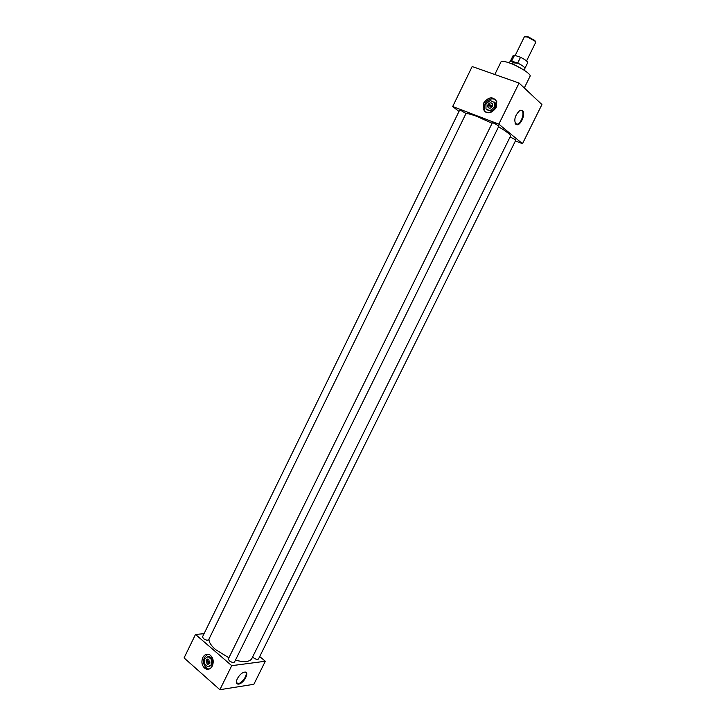 <?xml version="1.0" encoding="UTF-8"?>
<svg xmlns="http://www.w3.org/2000/svg" width="726" height="726" viewBox="0 0 726 726"><rect width="100%" height="100%" fill="white"/><g stroke="black" fill="none" stroke-linecap="round" stroke-linejoin="round"><path stroke-width="1.09" d="M483.716 103.001L483.135 109.063C486.892 114.436 491.23 113.955 496.157 107.629L496.775 101.649C493.008 96.177 488.662 96.622 483.716 103.001L483.126 109.072C486.892 114.454 491.239 113.973 496.167 107.639L496.775 101.649C493.008 96.177 488.662 96.622 483.716 103.001L483.135 109.063C486.892 114.436 491.23 113.955 496.157 107.629L496.784 101.649C493.018 96.159 488.662 96.612 483.707 102.992M202.781 657.565C201.075 662.312 201.946 666.032 205.413 668.719C208.235 669.989 210.54 669.054 212.337 665.933C214.034 661.232 213.19 657.529 209.805 654.825C206.937 653.473 204.596 654.389 202.781 657.565C201.057 662.321 201.937 666.041 205.404 668.728C208.235 669.998 210.549 669.073 212.346 665.933C214.034 661.232 213.19 657.529 209.805 654.825C206.937 653.473 204.596 654.389 202.781 657.565C201.075 662.312 201.946 666.032 205.413 668.719C208.235 669.989 210.54 669.054 212.337 665.933C214.052 661.232 213.199 657.52 209.814 654.816C206.937 653.464 204.596 654.38 202.772 657.556M515.805 124.282L516.839 124.736C520.941 125.571 525.96 113.229 522.548 110.661L519.625 110.688C515.015 115.298 513.736 119.835 515.805 124.282M515.406 123.847L517.184 124.219C521.15 123.565 524.88 112.938 521.903 110.715L520.678 110.243M238.636 684.119C244.018 683.538 250.198 671.078 244.571 672.131L243.936 672.276C239.408 673.419 234.108 682.703 237.257 683.956L238.636 684.119M236.44 682.848L238.337 683.556C242.729 683.139 248.691 673.22 245.225 672.113M510.106 136.915L515.877 140.027L258.492 658.999C257.458 659.762 255.77 659.344 253.456 657.738L252.657 656.858M461.173 110.606L466.01 113.483L208.643 639.788C207.527 640.595 205.767 640.169 203.38 638.526L202.518 636.847L459.558 110.279L461.173 110.606M494.07 123.193L498.916 126.079L234.525 662.03C233.409 662.856 231.658 662.439 229.253 660.76L228.318 658.954L492.319 122.839L494.07 123.193M494.805 74.506L500.976 61.91C501.63 60.939 504.271 61.22 508.881 62.745C518.627 65.957 531.659 74.288 530.08 76.23L524.29 87.955M465.883 113.755C467.435 113.356 471.147 114.263 477 116.469L492.101 123.284M498.571 126.796C506.766 131.588 510.714 134.746 510.432 136.261L251.804 658.591C249.699 661.94 244.254 662.466 235.451 660.152M208.988 639.08C208.807 642.074 211.003 645.577 215.568 649.598L228.899 657.783M204.06 633.689L195.503 634.442L231.73 665.669L265.317 661.25L259.708 656.558M458.977 111.468L452.697 106.504L498.816 124.137L522.484 143.694L515.424 140.953M265.317 661.25L253.864 684.291L219.878 689.7L184.068 657.919L195.503 634.442M231.73 665.669L219.878 689.7M242.82 681.641L242.257 681.269M452.697 106.504L472.172 66.529L519.081 83.054L541.932 104.544L522.484 143.694M519.081 83.054L498.816 124.137M244.254 680.044L243.691 679.717M484.714 111.359L484.269 110.016M523.401 69.714L512.692 63.897L510.215 63.226M525.125 36.554L528.011 36.736L534.871 40.538L535.434 41.627M526.559 60.939L535.679 42.426L535.071 41.219L527.521 37.035L524.344 36.845L515.188 55.485M517.692 63.171L513.454 62.863L511.594 61.093L517.683 63.071C521.831 65.113 524.226 66.801 524.88 68.144L524.825 68.516M510.296 61.365L511.594 61.093M511.676 61.029L514.516 55.258L513.146 55.539L510.324 61.293M524.862 68.453L527.702 62.699C527.657 61.456 525.27 59.641 520.533 57.281L514.516 55.258M520.533 57.281L517.683 63.071M207.736 658.99L206.547 659.743L209.823 662.602M209.605 663.183L208.689 659.208L206.184 660.197L207.119 664.181L209.605 663.183M207.863 654.19L204.469 657.366C202.763 662.112 203.643 665.815 207.101 668.492L209.024 669.073M212.664 659.235L209.415 656.413L208.09 656.567L204.659 658.863L204.469 663.972L207.7 666.813L209.034 666.64L212.473 664.363L212.664 659.235L211.339 659.399L208.09 656.567M207.7 666.813L212.473 664.363M211.148 664.535L211.339 659.399M206.974 660.115L206.084 660.696L207.209 664.163L208.162 664.381M206.084 660.696L209.378 663.573M206.792 660.606L209.651 663.101M492.037 103.31C490.767 102.529 489.524 102.829 488.317 104.217L488.816 104.644L488.353 105.515M492.391 106.35L492.609 104.199C491.266 102.248 489.705 102.411 487.945 104.689L487.727 106.849C489.07 108.782 490.631 108.61 492.391 106.35M495.667 99.634C491.457 97.819 487.872 99.281 484.914 103.999L484.333 110.053L485.494 112.058M492.6 105.814L488.317 104.217M486.928 109.735L491.13 111.314L495.323 107.884L495.286 102.874L490.132 100.506L485.957 103.945L485.984 108.945L486.928 109.735M485.984 108.945L491.13 111.314M490.195 110.533L494.388 107.094L495.323 107.884M494.388 107.094L494.352 102.067M492.056 106.894L487.79 105.297L488.371 107.793M492.527 106.023L488.816 104.644M484.333 110.053L483.135 109.063L484.333 110.053M207.101 668.492L205.413 668.719L207.101 668.492M516.404 124.273L516.839 124.736M515.124 123.356L517.184 124.219M236.349 682.258L237.774 683.583M237.012 683.393L237.257 683.956M534.871 40.538L535.071 41.219M524.88 68.144L524.526 70.44M510.56 61.093L508.953 62.772M526.332 36.336L525.669 36.59"/></g></svg>

